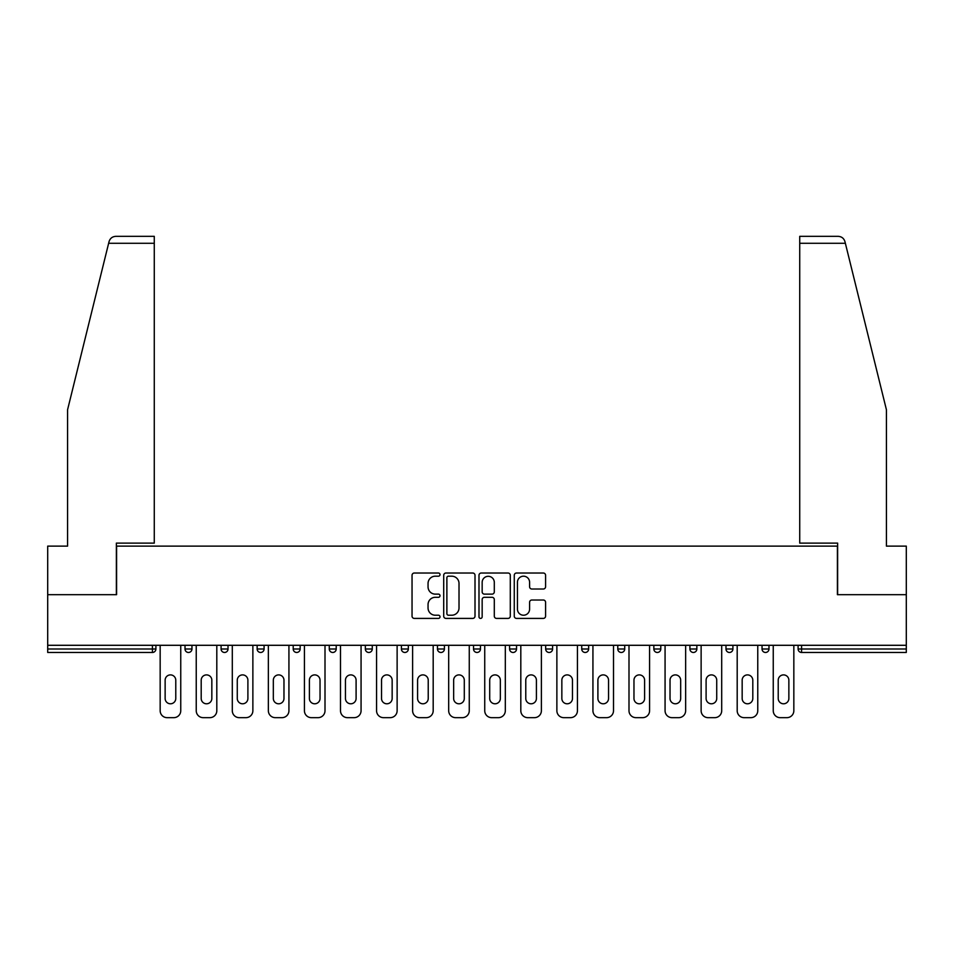 <?xml version="1.0" encoding="UTF-8"?>
<svg xmlns="http://www.w3.org/2000/svg" width="954" height="954" viewBox="0 0 954 954"><rect width="100%" height="100%" fill="white"/><g stroke="black" fill="none" stroke-linecap="round" stroke-linejoin="round"><path stroke-width="1.43" d="M440.009 574.606A1.586 1.586 0 0 0 438.423 573.02L414.31 573.02A2.266 2.266 0 0 0 412.045 575.286L412.045 616.129A2.266 2.266 0 0 0 414.31 618.407L438.423 618.407A1.586 1.586 0 0 0 440.009 616.809A1.586 1.586 0 0 0 438.423 615.223L435.298 615.223A7.262 7.262 0 0 1 428.048 607.96L428.048 604.562A7.262 7.262 0 0 1 435.298 597.299L438.423 597.299A1.586 1.586 0 0 0 440.009 595.713A1.586 1.586 0 0 0 438.423 594.127L435.298 594.127A7.262 7.262 0 0 1 428.048 586.865L428.048 583.454A7.262 7.262 0 0 1 435.298 576.192L438.423 576.192A1.586 1.586 0 0 0 440.009 574.606M543.315 589.012A2.266 2.266 0 0 0 545.581 586.746L545.581 575.286A2.266 2.266 0 0 0 543.315 573.02L516.543 573.02A2.266 2.266 0 0 0 514.266 575.286L514.266 616.129A2.266 2.266 0 0 0 516.543 618.407L543.315 618.407A2.266 2.266 0 0 0 545.581 616.129L545.581 602.296A2.266 2.266 0 0 0 543.315 600.018L531.855 600.018A2.266 2.266 0 0 0 529.589 602.296L529.589 609.153A6.07 6.07 0 0 1 523.519 615.223A6.07 6.07 0 0 1 517.45 609.153L517.45 582.262A6.07 6.07 0 0 1 523.519 576.192A6.07 6.07 0 0 1 529.589 582.262L529.589 586.746A2.266 2.266 0 0 0 531.855 589.012L543.315 589.012M108.637 243.282L109.054 241.612C110.104 238.333 112.345 236.58 115.78 236.342L154.274 236.342L154.274 243.282L108.637 243.282L67.579 409.731L67.579 546.117L47.7 546.117L47.7 594.676L116.591 594.676L116.591 546.117L837.409 546.117L837.409 594.676L906.3 594.676L906.3 645.298L47.7 645.298L47.7 648.994L152.425 648.994L152.425 645.298M154.274 243.282L154.274 543.112L116.364 543.112L116.364 594.676L47.7 594.676L47.7 645.298M475.009 575.286A2.266 2.266 0 0 0 472.743 573.02L445.971 573.02A2.266 2.266 0 0 0 443.705 575.286L443.705 616.129A2.266 2.266 0 0 0 445.971 618.407L472.743 618.407A2.266 2.266 0 0 0 475.009 616.129L475.009 575.286M481.257 573.02L508.029 573.02A2.266 2.266 0 0 1 510.295 575.286L510.295 616.129A2.266 2.266 0 0 1 508.029 618.407L496.569 618.407A2.266 2.266 0 0 1 494.303 616.129L494.303 599.565A2.266 2.266 0 0 0 492.037 597.299L484.429 597.299A2.266 2.266 0 0 0 482.164 599.565L482.164 616.809A1.586 1.586 0 0 1 480.577 618.407A1.586 1.586 0 0 1 478.991 616.809L478.991 575.286A2.266 2.266 0 0 1 481.257 573.02M152.425 652.464A3.47 3.47 0 0 0 155.896 648.994L152.425 648.994L152.425 652.464A3.47 3.47 0 0 0 155.896 648.994L155.896 645.298L155.896 648.994A3.47 3.47 0 0 1 152.425 652.464L47.7 652.464L47.7 648.994M906.3 645.298L906.3 652.464L801.575 652.464A3.47 3.47 0 0 1 798.104 648.994L798.104 645.298M185.016 645.298L185.016 648.994L185.016 645.298M188.487 652.464A3.47 3.47 0 0 1 185.016 648.994A3.47 3.47 0 0 0 188.487 652.464A3.47 3.47 0 0 0 191.957 648.994L191.957 645.298L191.957 648.994A3.47 3.47 0 0 1 188.487 652.464A3.47 3.47 0 0 1 185.016 648.994L191.957 648.994A3.47 3.47 0 0 1 188.487 652.464M221.089 645.298L221.089 648.994L221.089 645.298M228.018 645.298L228.018 648.994L228.018 645.298M257.151 645.298L257.151 648.994L257.151 645.298M264.079 645.298L264.079 648.994A3.47 3.47 0 0 1 260.621 652.464A3.47 3.47 0 0 1 257.151 648.994A3.47 3.47 0 0 0 260.621 652.464A3.47 3.47 0 0 0 264.079 648.994A3.47 3.47 0 0 1 260.621 652.464A3.47 3.47 0 0 1 257.151 648.994L264.079 648.994M293.212 645.298L293.212 648.994L293.212 645.298M300.152 645.298L300.152 648.994L300.152 645.298M329.273 645.298L329.273 648.994L329.273 645.298M336.213 645.298L336.213 648.994L336.213 645.298M372.275 645.298L372.275 648.994L365.346 648.994A3.47 3.47 0 0 0 368.804 652.464A3.47 3.47 0 0 1 365.346 648.994L365.346 645.298M401.407 645.298L401.407 648.994L401.407 645.298M408.336 645.298L408.336 648.994L408.336 645.298M437.469 645.298L437.469 648.994L437.469 645.298M444.409 645.298L444.409 648.994L444.409 645.298M473.53 645.298L473.53 648.994L473.53 645.298M480.47 645.298L480.47 648.994A3.47 3.47 0 0 1 477 652.464A3.47 3.47 0 0 1 473.53 648.994A3.47 3.47 0 0 0 477 652.464A3.47 3.47 0 0 1 473.53 648.994L480.47 648.994A3.47 3.47 0 0 1 477 652.464M509.591 645.298L509.591 648.994L509.591 645.298M516.531 645.298L516.531 648.994L516.531 645.298M545.664 645.298L545.664 648.994L545.664 645.298M552.593 645.298L552.593 648.994A3.47 3.47 0 0 1 549.122 652.464A3.47 3.47 0 0 1 545.664 648.994L552.593 648.994A3.47 3.47 0 0 1 549.122 652.464A3.47 3.47 0 0 0 552.593 648.994M581.725 645.298L581.725 648.994L581.725 645.298M588.654 645.298L588.654 648.994L588.654 645.298M617.787 645.298L617.787 648.994L617.787 645.298M624.727 645.298L624.727 648.994L624.727 645.298M660.788 645.298L660.788 648.994A3.47 3.47 0 0 1 657.318 652.464A3.47 3.47 0 0 1 653.848 648.994L653.848 645.298M696.849 645.298L696.849 648.994A3.47 3.47 0 0 1 693.379 652.464A3.47 3.47 0 0 1 689.921 648.994L689.921 645.298M732.91 645.298L732.91 648.994A3.47 3.47 0 0 1 729.452 652.464A3.47 3.47 0 0 1 725.982 648.994L725.982 645.298M768.984 645.298L768.984 648.994A3.47 3.47 0 0 1 765.513 652.464A3.47 3.47 0 0 1 762.043 648.994L762.043 645.298M224.548 652.464A3.47 3.47 0 0 1 221.089 648.994A3.47 3.47 0 0 0 224.548 652.464A3.47 3.47 0 0 0 228.018 648.994A3.47 3.47 0 0 1 224.548 652.464A3.47 3.47 0 0 1 221.089 648.994L228.018 648.994A3.47 3.47 0 0 1 224.548 652.464M296.682 652.464A3.47 3.47 0 0 1 293.212 648.994A3.47 3.47 0 0 0 296.682 652.464A3.47 3.47 0 0 0 300.152 648.994A3.47 3.47 0 0 1 296.682 652.464A3.47 3.47 0 0 1 293.212 648.994L300.152 648.994A3.47 3.47 0 0 1 296.682 652.464M332.743 652.464A3.47 3.47 0 0 1 329.273 648.994A3.47 3.47 0 0 0 332.743 652.464A3.47 3.47 0 0 0 336.213 648.994A3.47 3.47 0 0 1 332.743 652.464A3.47 3.47 0 0 1 329.273 648.994L336.213 648.994A3.47 3.47 0 0 1 332.743 652.464M368.804 652.464A3.47 3.47 0 0 0 372.275 648.994A3.47 3.47 0 0 1 368.804 652.464A3.47 3.47 0 0 1 365.346 648.994M404.878 652.464A3.47 3.47 0 0 1 401.407 648.994A3.47 3.47 0 0 0 404.878 652.464A3.47 3.47 0 0 0 408.336 648.994A3.47 3.47 0 0 1 404.878 652.464A3.47 3.47 0 0 1 401.407 648.994L408.336 648.994A3.47 3.47 0 0 1 404.878 652.464M440.939 652.464A3.47 3.47 0 0 1 437.469 648.994L444.409 648.994A3.47 3.47 0 0 1 440.939 652.464A3.47 3.47 0 0 0 444.409 648.994M513.061 652.464A3.47 3.47 0 0 1 509.591 648.994A3.47 3.47 0 0 0 513.061 652.464A3.47 3.47 0 0 0 516.531 648.994A3.47 3.47 0 0 1 513.061 652.464A3.47 3.47 0 0 1 509.591 648.994L516.531 648.994A3.47 3.47 0 0 1 513.061 652.464M585.196 652.464A3.47 3.47 0 0 1 581.725 648.994L588.654 648.994A3.47 3.47 0 0 1 585.196 652.464A3.47 3.47 0 0 0 588.654 648.994M621.257 652.464A3.47 3.47 0 0 1 617.787 648.994A3.47 3.47 0 0 0 621.257 652.464A3.47 3.47 0 0 0 624.727 648.994A3.47 3.47 0 0 1 621.257 652.464A3.47 3.47 0 0 1 617.787 648.994L624.727 648.994A3.47 3.47 0 0 1 621.257 652.464M448.463 576.192A1.586 1.586 0 0 0 446.877 577.778L446.877 613.637A1.586 1.586 0 0 0 448.463 615.223L451.755 615.223A7.262 7.262 0 0 0 459.017 607.96L459.017 583.454A7.262 7.262 0 0 0 451.755 576.192L448.463 576.192M494.303 582.381A6.07 6.07 0 0 0 488.233 576.311A6.07 6.07 0 0 0 482.164 582.381L482.164 591.85A2.266 2.266 0 0 0 484.429 594.127L492.037 594.127A2.266 2.266 0 0 0 494.303 591.85L494.303 582.381M175.774 680.202A5.319 5.319 0 0 0 170.456 674.895A5.319 5.319 0 0 0 165.137 680.202A5.319 5.319 0 0 1 170.456 674.895A5.319 5.319 0 0 1 175.774 680.202L175.774 698.471A5.319 5.319 0 0 1 170.456 703.79A5.319 5.319 0 0 1 165.137 698.471A5.319 5.319 0 0 0 170.456 703.79A5.319 5.319 0 0 0 175.774 698.471M160.165 645.298L160.165 710.718L160.165 645.298M167.105 717.658L173.807 717.658L167.105 717.658A6.94 6.94 0 0 1 160.165 710.718M180.747 645.298L180.747 710.718L180.747 645.298M165.137 698.471L165.137 680.202M173.807 717.658A6.94 6.94 0 0 0 180.747 710.718M154.274 236.342L126.536 236.342L154.274 236.342M109.054 241.612C109.698 239.752 109.698 239.752 109.054 241.612C109.698 239.752 109.698 239.752 109.054 241.612M845.363 243.282L844.946 241.612C844.302 239.752 844.302 239.752 844.946 241.612C844.302 239.752 844.302 239.752 844.946 241.612C843.896 238.333 841.655 236.58 838.22 236.342L799.726 236.342L827.464 236.342L799.726 236.342L799.726 543.112L837.636 543.112L837.636 594.676L906.3 594.676L906.3 546.117L886.421 546.117L886.421 409.731L845.363 243.282L799.726 243.282M211.836 680.202A5.319 5.319 0 0 0 206.517 674.895A5.319 5.319 0 0 0 201.199 680.202A5.319 5.319 0 0 1 206.517 674.895A5.319 5.319 0 0 1 211.836 680.202L211.836 698.471A5.319 5.319 0 0 1 206.517 703.79A5.319 5.319 0 0 1 201.199 698.471A5.319 5.319 0 0 0 206.517 703.79A5.319 5.319 0 0 0 211.836 698.471M196.238 645.298L196.238 710.718L196.238 645.298M203.166 717.658L209.868 717.658L203.166 717.658A6.94 6.94 0 0 1 196.238 710.718M216.808 645.298L216.808 710.718L216.808 645.298M247.897 680.202A5.319 5.319 0 0 0 242.578 674.895A5.319 5.319 0 0 0 237.272 680.202A5.319 5.319 0 0 1 242.578 674.895A5.319 5.319 0 0 1 247.897 680.202L247.897 698.471A5.319 5.319 0 0 1 242.578 703.79A5.319 5.319 0 0 1 237.272 698.471A5.319 5.319 0 0 0 242.578 703.79A5.319 5.319 0 0 0 247.897 698.471M232.299 645.298L232.299 710.718L232.299 645.298M239.227 717.658L245.941 717.658L239.227 717.658A6.94 6.94 0 0 1 232.299 710.718M252.87 645.298L252.87 710.718L252.87 645.298M283.97 680.202A5.319 5.319 0 0 0 278.651 674.895A5.319 5.319 0 0 0 273.333 680.202A5.319 5.319 0 0 1 278.651 674.895A5.319 5.319 0 0 1 283.97 680.202L283.97 698.471A5.319 5.319 0 0 1 278.651 703.79A5.319 5.319 0 0 1 273.333 698.471A5.319 5.319 0 0 0 278.651 703.79A5.319 5.319 0 0 0 283.97 698.471M268.36 645.298L268.36 710.718L268.36 645.298M275.301 717.658L282.002 717.658L275.301 717.658A6.94 6.94 0 0 1 268.36 710.718M288.931 645.298L288.931 710.718L288.931 645.298M320.031 680.202A5.319 5.319 0 0 0 314.713 674.895A5.319 5.319 0 0 0 309.394 680.202A5.319 5.319 0 0 1 314.713 674.895A5.319 5.319 0 0 1 320.031 680.202L320.031 698.471A5.319 5.319 0 0 1 314.713 703.79A5.319 5.319 0 0 1 309.394 698.471A5.319 5.319 0 0 0 314.713 703.79A5.319 5.319 0 0 0 320.031 698.471M304.421 645.298L304.421 710.718L304.421 645.298M311.362 717.658L318.064 717.658L311.362 717.658A6.94 6.94 0 0 1 304.421 710.718M325.004 645.298L325.004 710.718L325.004 645.298M356.092 680.202A5.319 5.319 0 0 0 350.774 674.895A5.319 5.319 0 0 0 345.455 680.202A5.319 5.319 0 0 1 350.774 674.895A5.319 5.319 0 0 1 356.092 680.202L356.092 698.471A5.319 5.319 0 0 1 350.774 703.79A5.319 5.319 0 0 1 345.455 698.471A5.319 5.319 0 0 0 350.774 703.79A5.319 5.319 0 0 0 356.092 698.471M340.495 645.298L340.495 710.718L340.495 645.298M347.423 717.658L354.125 717.658L347.423 717.658A6.94 6.94 0 0 1 340.495 710.718M361.065 645.298L361.065 710.718L361.065 645.298M201.199 698.471L201.199 680.202M209.868 717.658A6.94 6.94 0 0 0 216.808 710.718M237.272 698.471L237.272 680.202M245.941 717.658A6.94 6.94 0 0 0 252.87 710.718M273.333 698.471L273.333 680.202M282.002 717.658A6.94 6.94 0 0 0 288.931 710.718M309.394 698.471L309.394 680.202M318.064 717.658A6.94 6.94 0 0 0 325.004 710.718M345.455 698.471L345.455 680.202M354.125 717.658A6.94 6.94 0 0 0 361.065 710.718M392.154 680.202A5.319 5.319 0 0 0 386.835 674.895A5.319 5.319 0 0 0 381.528 680.202A5.319 5.319 0 0 1 386.835 674.895A5.319 5.319 0 0 1 392.154 680.202L392.154 698.471A5.319 5.319 0 0 1 386.835 703.79A5.319 5.319 0 0 1 381.528 698.471A5.319 5.319 0 0 0 386.835 703.79A5.319 5.319 0 0 0 392.154 698.471M376.556 645.298L376.556 710.718L376.556 645.298M383.484 717.658L390.198 717.658L383.484 717.658A6.94 6.94 0 0 1 376.556 710.718M397.126 645.298L397.126 710.718L397.126 645.298M381.528 698.471L381.528 680.202M390.198 717.658A6.94 6.94 0 0 0 397.126 710.718M428.227 680.202A5.319 5.319 0 0 0 422.908 674.895A5.319 5.319 0 0 0 417.59 680.202A5.319 5.319 0 0 1 422.908 674.895A5.319 5.319 0 0 1 428.227 680.202L428.227 698.471A5.319 5.319 0 0 1 422.908 703.79A5.319 5.319 0 0 1 417.59 698.471A5.319 5.319 0 0 0 422.908 703.79A5.319 5.319 0 0 0 428.227 698.471M412.617 645.298L412.617 710.718L412.617 645.298M419.557 717.658L426.259 717.658L419.557 717.658A6.94 6.94 0 0 1 412.617 710.718M433.188 645.298L433.188 710.718L433.188 645.298M417.59 698.471L417.59 680.202M426.259 717.658A6.94 6.94 0 0 0 433.188 710.718M464.288 680.202A5.319 5.319 0 0 0 458.969 674.895A5.319 5.319 0 0 0 453.651 680.202A5.319 5.319 0 0 1 458.969 674.895A5.319 5.319 0 0 1 464.288 680.202L464.288 698.471A5.319 5.319 0 0 1 458.969 703.79A5.319 5.319 0 0 1 453.651 698.471A5.319 5.319 0 0 0 458.969 703.79A5.319 5.319 0 0 0 464.288 698.471M448.678 645.298L448.678 710.718L448.678 645.298M455.618 717.658L462.32 717.658L455.618 717.658A6.94 6.94 0 0 1 448.678 710.718M469.261 645.298L469.261 710.718L469.261 645.298M453.651 698.471L453.651 680.202M462.32 717.658A6.94 6.94 0 0 0 469.261 710.718M500.349 680.202A5.319 5.319 0 0 0 495.031 674.895A5.319 5.319 0 0 0 489.712 680.202A5.319 5.319 0 0 1 495.031 674.895A5.319 5.319 0 0 1 500.349 680.202L500.349 698.471A5.319 5.319 0 0 1 495.031 703.79A5.319 5.319 0 0 1 489.712 698.471A5.319 5.319 0 0 0 495.031 703.79A5.319 5.319 0 0 0 500.349 698.471M484.739 645.298L484.739 710.718L484.739 645.298M491.68 717.658L498.382 717.658L491.68 717.658A6.94 6.94 0 0 1 484.739 710.718M505.322 645.298L505.322 710.718L505.322 645.298M489.712 698.471L489.712 680.202M498.382 717.658A6.94 6.94 0 0 0 505.322 710.718M536.41 680.202A5.319 5.319 0 0 0 531.092 674.895A5.319 5.319 0 0 0 525.773 680.202A5.319 5.319 0 0 1 531.092 674.895A5.319 5.319 0 0 1 536.41 680.202L536.41 698.471A5.319 5.319 0 0 1 531.092 703.79A5.319 5.319 0 0 1 525.773 698.471A5.319 5.319 0 0 0 531.092 703.79A5.319 5.319 0 0 0 536.41 698.471M520.812 645.298L520.812 710.718L520.812 645.298M527.741 717.658L534.443 717.658L527.741 717.658A6.94 6.94 0 0 1 520.812 710.718M541.383 645.298L541.383 710.718L541.383 645.298M525.773 698.471L525.773 680.202M534.443 717.658A6.94 6.94 0 0 0 541.383 710.718M572.472 680.202A5.319 5.319 0 0 0 567.165 674.895A5.319 5.319 0 0 0 561.846 680.202A5.319 5.319 0 0 1 567.165 674.895A5.319 5.319 0 0 1 572.472 680.202L572.472 698.471A5.319 5.319 0 0 1 567.165 703.79A5.319 5.319 0 0 1 561.846 698.471A5.319 5.319 0 0 0 567.165 703.79A5.319 5.319 0 0 0 572.472 698.471M556.874 645.298L556.874 710.718L556.874 645.298M563.802 717.658L570.516 717.658L563.802 717.658A6.94 6.94 0 0 1 556.874 710.718M577.444 645.298L577.444 710.718L577.444 645.298M561.846 698.471L561.846 680.202M570.516 717.658A6.94 6.94 0 0 0 577.444 710.718M608.545 680.202A5.319 5.319 0 0 0 603.226 674.895A5.319 5.319 0 0 0 597.908 680.202A5.319 5.319 0 0 1 603.226 674.895A5.319 5.319 0 0 1 608.545 680.202L608.545 698.471A5.319 5.319 0 0 1 603.226 703.79A5.319 5.319 0 0 1 597.908 698.471A5.319 5.319 0 0 0 603.226 703.79A5.319 5.319 0 0 0 608.545 698.471M592.935 645.298L592.935 710.718L592.935 645.298M599.875 717.658L606.577 717.658L599.875 717.658A6.94 6.94 0 0 1 592.935 710.718M613.505 645.298L613.505 710.718L613.505 645.298M597.908 698.471L597.908 680.202M606.577 717.658A6.94 6.94 0 0 0 613.505 710.718M644.606 680.202A5.319 5.319 0 0 0 639.287 674.895A5.319 5.319 0 0 0 633.969 680.202A5.319 5.319 0 0 1 639.287 674.895A5.319 5.319 0 0 1 644.606 680.202L644.606 698.471A5.319 5.319 0 0 1 639.287 703.79A5.319 5.319 0 0 1 633.969 698.471A5.319 5.319 0 0 0 639.287 703.79A5.319 5.319 0 0 0 644.606 698.471M628.996 645.298L628.996 710.718L628.996 645.298M635.936 717.658L642.638 717.658L635.936 717.658A6.94 6.94 0 0 1 628.996 710.718M649.579 645.298L649.579 710.718L649.579 645.298M633.969 698.471L633.969 680.202M642.638 717.658A6.94 6.94 0 0 0 649.579 710.718M680.667 680.202A5.319 5.319 0 0 0 675.349 674.895A5.319 5.319 0 0 0 670.03 680.202A5.319 5.319 0 0 1 675.349 674.895A5.319 5.319 0 0 1 680.667 680.202L680.667 698.471A5.319 5.319 0 0 1 675.349 703.79A5.319 5.319 0 0 1 670.03 698.471A5.319 5.319 0 0 0 675.349 703.79A5.319 5.319 0 0 0 680.667 698.471M665.069 645.298L665.069 710.718L665.069 645.298M671.998 717.658L678.699 717.658L671.998 717.658A6.94 6.94 0 0 1 665.069 710.718M685.64 645.298L685.64 710.718L685.64 645.298M670.03 698.471L670.03 680.202M678.699 717.658A6.94 6.94 0 0 0 685.64 710.718M716.728 680.202A5.319 5.319 0 0 0 711.422 674.895A5.319 5.319 0 0 0 706.103 680.202A5.319 5.319 0 0 1 711.422 674.895A5.319 5.319 0 0 1 716.728 680.202L716.728 698.471A5.319 5.319 0 0 1 711.422 703.79A5.319 5.319 0 0 1 706.103 698.471A5.319 5.319 0 0 0 711.422 703.79A5.319 5.319 0 0 0 716.728 698.471M701.13 645.298L701.13 710.718L701.13 645.298M708.059 717.658L714.773 717.658L708.059 717.658A6.94 6.94 0 0 1 701.13 710.718M721.701 645.298L721.701 710.718L721.701 645.298M706.103 698.471L706.103 680.202M714.773 717.658A6.94 6.94 0 0 0 721.701 710.718M752.801 680.202A5.319 5.319 0 0 0 747.483 674.895A5.319 5.319 0 0 0 742.164 680.202A5.319 5.319 0 0 1 747.483 674.895A5.319 5.319 0 0 1 752.801 680.202L752.801 698.471A5.319 5.319 0 0 1 747.483 703.79A5.319 5.319 0 0 1 742.164 698.471A5.319 5.319 0 0 0 747.483 703.79A5.319 5.319 0 0 0 752.801 698.471M737.192 645.298L737.192 710.718L737.192 645.298M744.132 717.658L750.834 717.658L744.132 717.658A6.94 6.94 0 0 1 737.192 710.718M757.762 645.298L757.762 710.718L757.762 645.298M742.164 698.471L742.164 680.202M750.834 717.658A6.94 6.94 0 0 0 757.762 710.718M788.863 680.202A5.319 5.319 0 0 0 783.544 674.895A5.319 5.319 0 0 0 778.226 680.202A5.319 5.319 0 0 1 783.544 674.895A5.319 5.319 0 0 1 788.863 680.202L788.863 698.471A5.319 5.319 0 0 1 783.544 703.79A5.319 5.319 0 0 1 778.226 698.471A5.319 5.319 0 0 0 783.544 703.79A5.319 5.319 0 0 0 788.863 698.471M773.253 645.298L773.253 710.718L773.253 645.298M780.193 717.658L786.895 717.658L780.193 717.658A6.94 6.94 0 0 1 773.253 710.718M793.835 645.298L793.835 710.718L793.835 645.298M778.226 698.471L778.226 680.202M786.895 717.658A6.94 6.94 0 0 0 793.835 710.718M801.575 645.298L801.575 648.994L906.3 648.994M798.104 648.994L801.575 648.994L801.575 652.464M657.318 652.464A3.47 3.47 0 0 0 660.788 648.994L653.848 648.994M693.379 652.464A3.47 3.47 0 0 0 696.849 648.994L689.921 648.994M729.452 652.464A3.47 3.47 0 0 0 732.91 648.994L725.982 648.994M765.513 652.464A3.47 3.47 0 0 0 768.984 648.994L762.043 648.994"/></g></svg>
